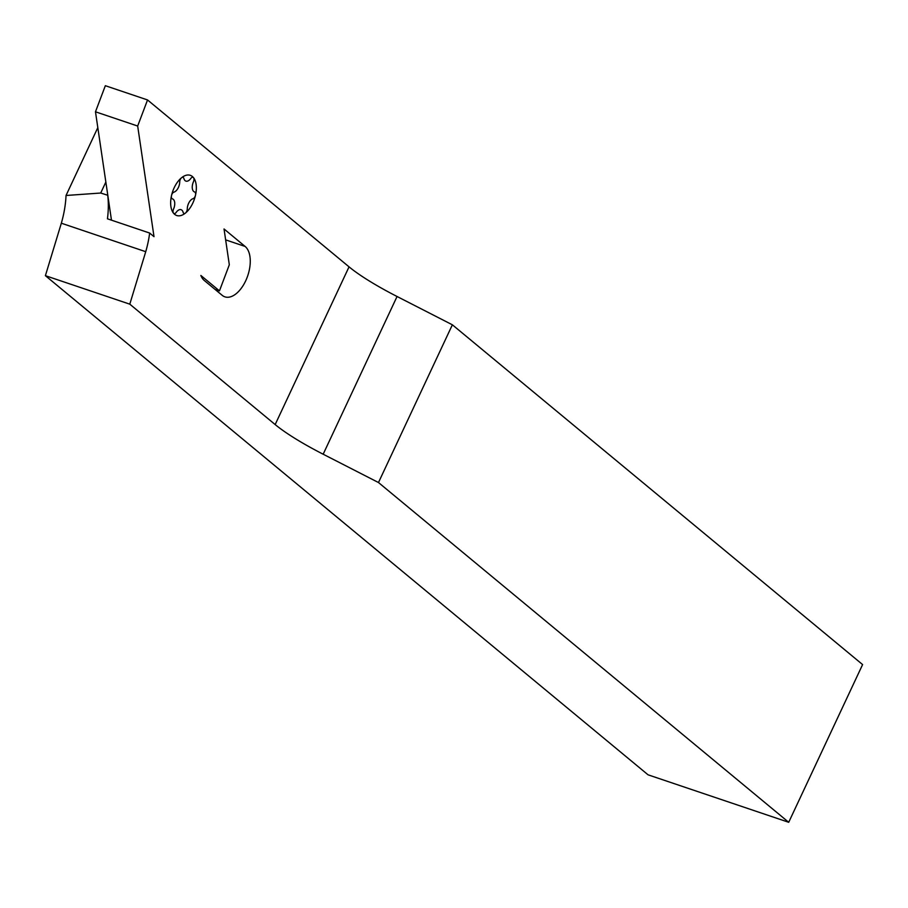 <?xml version="1.0" encoding="UTF-8"?>
<svg xmlns="http://www.w3.org/2000/svg" width="908" height="908" viewBox="0 0 908 908"><rect width="100%" height="100%" fill="white"/><g stroke="black" fill="none" stroke-linecap="round" stroke-linejoin="round"><path stroke-width="1.36" d="M219.464 290.866L200.861 275.464A26.514 14.392 108.7 0 0 204.3 280.493L222.21 295.338A27.399 14.88 108.7 0 0 224.9 296.848A27.399 14.88 108.7 0 0 245.682 280.833A27.399 14.88 108.7 0 0 245.115 246.443L224.038 228.986L229.315 264.773L219.464 290.866L215.003 289.368M111.468 220.156L107.802 195.277L100.709 193.029L66.034 195.481A70.71 38.397 -71.3 0 1 61.335 223.209L45.4 275.68L129.799 304.169L145.734 251.698A70.71 38.397 108.7 0 0 149.65 233.05L154.008 236.659L137.675 126.042L95.476 111.797L105.339 85.704L147.539 99.948L349.047 266.85A88.394 15.13 -154.9 0 0 397.057 296.496L452.366 324.803L378.488 482.534L323.169 454.216A88.394 15.13 25.1 0 1 275.169 424.569L129.799 304.169M149.65 233.05L107.45 218.805A70.71 38.397 108.7 0 0 107.734 195.402M45.4 275.68L648.062 774.819L788.712 822.296L862.6 664.577L452.366 324.803M788.712 822.296L378.488 482.534M105.85 182.054L100.709 193.029M66.034 195.481L97.814 127.642M145.734 251.698L61.335 223.209M107.802 195.277L95.476 111.797M137.675 126.042L147.539 99.948M225.649 239.871L245.115 246.443M397.057 296.496L323.169 454.216M349.047 266.85L275.169 424.569M195.481 195.299A21.213 11.52 -71.3 0 1 185.47 213.051A21.213 11.52 -71.3 0 1 173.485 213.153A21.213 11.52 -71.3 0 1 171.521 195.515A21.213 11.52 -71.3 0 1 181.532 177.764A21.213 11.52 -71.3 0 1 193.506 177.662A21.213 11.52 -71.3 0 1 195.481 195.299A3.541 1.918 108.7 0 0 194.584 191.963A7.956 4.324 -71.3 0 1 193.449 181.782A3.541 1.918 108.7 0 0 193.506 177.662A3.541 1.918 108.7 0 0 190.805 178.456A7.956 4.324 -71.3 0 1 183.893 178.513A3.541 1.918 108.7 0 0 181.532 177.764A3.541 1.918 108.7 0 0 179.716 181.906A7.956 4.324 -71.3 0 1 173.939 192.144A3.541 1.918 108.7 0 0 171.521 195.515A3.541 1.918 108.7 0 0 172.418 198.863A7.956 4.324 -71.3 0 1 173.553 209.033A3.541 1.918 108.7 0 0 173.485 213.153A3.541 1.918 108.7 0 0 176.197 212.358A7.956 4.324 -71.3 0 1 183.11 212.302A3.541 1.918 108.7 0 0 185.47 213.051A3.541 1.918 108.7 0 0 187.286 208.908A7.956 4.324 -71.3 0 1 193.064 198.67A3.541 1.918 108.7 0 0 195.481 195.299"/></g></svg>
